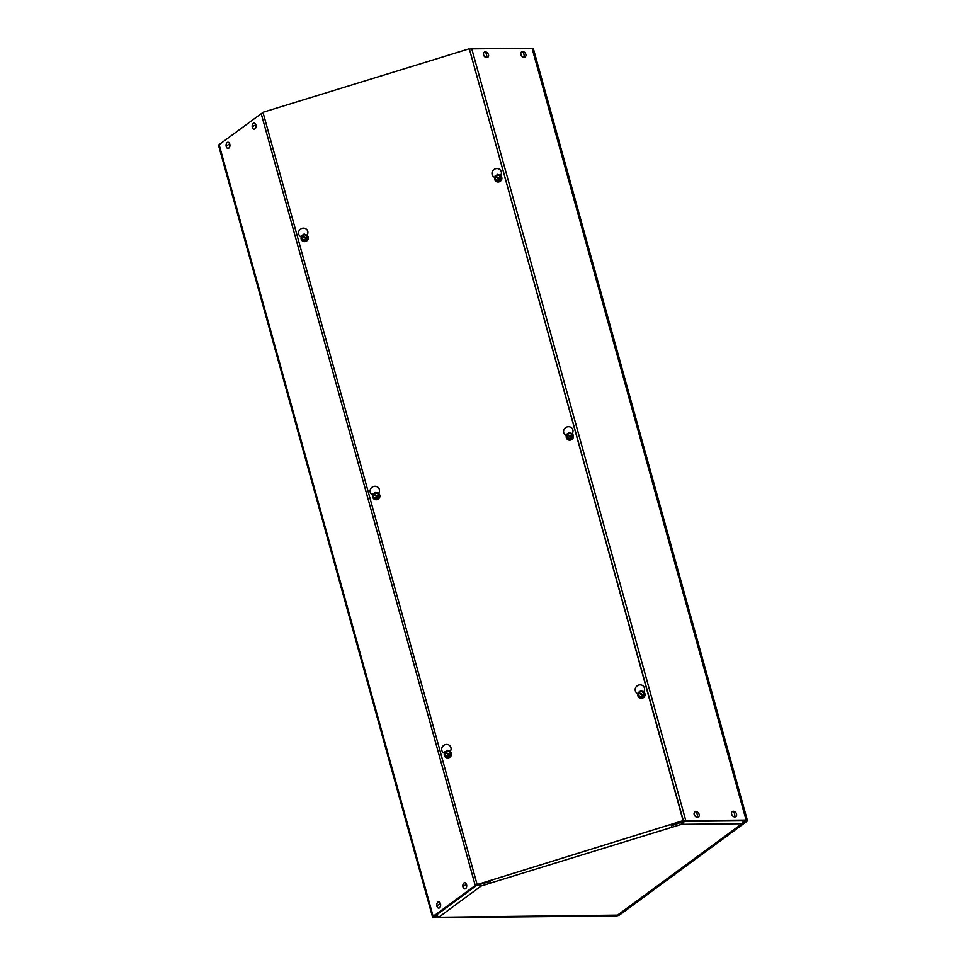 <?xml version="1.0" encoding="UTF-8"?>
<svg xmlns="http://www.w3.org/2000/svg" width="966" height="966" viewBox="0 0 966 966"><rect width="100%" height="100%" fill="white"/><g stroke="black" fill="none" stroke-linecap="round" stroke-linejoin="round"><path stroke-width="1.45" d="M469.44 49.266L683.107 820.629L477.289 884.566A3.212 1.026 -15.5 0 0 475.248 885.46L433.166 916.42A3.212 1.026 -15.5 0 0 432.611 917.253A3.212 1.026 -15.5 0 0 433.939 917.7L615.692 915.985A3.212 1.026 -15.5 0 0 620.027 914.657L746.875 821.366A3.212 1.026 -15.5 0 0 747.418 820.532A3.212 1.026 -15.5 0 0 746.102 820.086L685.8 820.653L471.77 48.868A3.212 1.026 164.5 0 0 469.44 49.266L683.469 821.052A3.212 1.026 -15.5 0 1 685.8 820.653M747.418 820.532L533.389 48.747A3.212 1.026 164.5 0 0 532.061 48.3L746.102 820.086M683.469 821.052L672.421 825.036L684.834 821.366L745.136 820.798L745.486 821.378L743.82 822.609M436.958 916.976L434.543 916.396L476.624 885.448L488.893 881.535L477.252 884.53L683.107 820.629M263.102 112.793A3.212 1.026 164.5 0 0 261.206 113.686L219.125 144.634A3.212 1.026 164.5 0 0 218.582 145.468L432.611 917.253M471.77 48.868L532.061 48.3M637.983 693.745A4.782 4.516 149 0 1 638.671 685.087A4.782 4.516 149 0 1 643.73 691.922M566.39 435.594A4.782 4.516 149 0 1 567.078 426.936A4.782 4.516 149 0 1 572.138 433.77M494.797 177.43A4.782 4.516 149 0 1 495.486 168.772A4.782 4.516 149 0 1 500.545 175.607M444.445 753.299A4.782 4.516 149 0 1 444.07 745.148A4.782 4.516 149 0 1 450.204 751.524M305.304 234.509A3.683 3.478 149 0 1 304.64 241.536A3.683 3.478 149 0 1 301.271 236.948A4.782 4.516 149 0 1 300.885 228.833A4.782 4.516 149 0 1 307.019 235.209M372.852 495.135A4.782 4.516 149 0 1 372.478 486.997A4.782 4.516 149 0 1 378.612 493.372M476.999 884.083L262.957 112.297L469.078 48.843M490.076 881.535L478.701 884.663M683.01 821.776L671.539 825.676L671.201 824.879M480.73 884.409L481.177 886.003L490.716 883.069L489.798 880.726M671.539 825.676L671.986 827.27L681.537 824.324L684.544 821.378M681.09 822.73L681.537 824.324L741.936 823.757L743.192 823.298L744.243 820.798M477.023 885.23L481.177 886.003L439.023 917.012L435.123 914.488M671.986 827.27L490.68 882.984M671.056 824.928L671.938 827.186M743.639 820.81L741.936 823.757L616.851 915.611L438.033 917.289L618.361 915.104L743.192 823.298M435.666 915.382L439.023 917.012M438.661 901.93A3.091 1.884 89.5 0 1 438.733 901.93A3.091 1.884 89.5 0 1 440.472 903.753A3.091 1.884 89.5 0 1 438.793 908.1A3.091 1.884 89.5 0 1 438.721 908.1M436.922 906.277A3.091 1.884 89.5 0 1 438.6 901.93A3.091 1.884 89.5 0 1 440.339 903.753A3.091 1.884 89.5 0 1 438.661 908.1A3.091 1.884 89.5 0 1 436.922 906.277A6.508 2.077 164.5 0 1 438.105 904.949A6.508 2.077 -15.5 0 1 440.339 903.753M227.988 142.244A3.091 1.884 89.5 0 1 228.048 142.244A3.091 1.884 89.5 0 1 229.787 144.079A3.091 1.884 89.5 0 1 228.109 148.414A3.091 1.884 89.5 0 1 228.048 148.414M226.237 146.591A3.091 1.884 89.5 0 1 227.928 142.244A3.091 1.884 89.5 0 1 229.654 144.079A3.091 1.884 89.5 0 1 227.976 148.414A3.091 1.884 89.5 0 1 226.237 146.591A6.508 2.077 164.5 0 1 227.433 145.274A6.508 2.077 -15.5 0 1 229.654 144.079M464.743 882.755A3.091 1.884 89.5 0 1 464.815 882.743A3.091 1.884 89.5 0 1 466.554 884.578A3.091 1.884 89.5 0 1 464.875 888.913A3.091 1.884 89.5 0 1 464.803 888.913M463.004 887.09A3.091 1.884 89.5 0 1 464.682 882.743A3.091 1.884 89.5 0 1 466.421 884.578A3.091 1.884 89.5 0 1 464.743 888.913A3.091 1.884 89.5 0 1 463.004 887.09A6.508 2.077 164.5 0 1 464.187 885.774A6.508 2.077 -15.5 0 1 466.421 884.578M254.07 123.068A3.091 1.884 89.5 0 1 254.13 123.068A3.091 1.884 89.5 0 1 255.869 124.892A3.091 1.884 89.5 0 1 254.191 129.239A3.091 1.884 89.5 0 1 254.13 129.239M252.319 127.403A3.091 1.884 89.5 0 1 253.998 123.068A3.091 1.884 89.5 0 1 255.736 124.892A3.091 1.884 89.5 0 1 254.058 129.239A3.091 1.884 89.5 0 1 252.319 127.403A6.508 2.077 164.5 0 1 253.515 126.087A6.508 2.077 -15.5 0 1 255.736 124.892M735.875 816.584A3.091 2.246 -126.3 0 1 735.826 816.62A3.091 2.246 -126.3 0 1 734.776 816.946A3.091 2.246 -126.3 0 1 731.805 814.821A3.091 2.246 -126.3 0 1 732.168 811.645A3.091 2.246 -126.3 0 1 732.216 811.609M734.872 816.886A3.091 2.246 -126.3 0 1 731.902 814.761A3.091 2.246 -126.3 0 1 732.264 811.573A3.091 2.246 -126.3 0 1 733.303 811.247A3.091 2.246 -126.3 0 1 736.285 813.372A3.091 2.246 -126.3 0 1 735.923 816.548A3.091 2.246 -126.3 0 1 734.872 816.886A6.508 3.961 89.5 0 0 734.474 813.589A6.508 3.961 -90.5 0 0 733.303 811.247M525.19 56.897A3.091 2.246 -126.3 0 1 525.142 56.934A3.091 2.246 -126.3 0 1 524.103 57.272A3.091 2.246 -126.3 0 1 521.133 55.147A3.091 2.246 -126.3 0 1 521.495 51.959A3.091 2.246 -126.3 0 1 521.531 51.935M524.188 57.199A3.091 2.246 -126.3 0 1 521.217 55.074A3.091 2.246 -126.3 0 1 521.58 51.898A3.091 2.246 -126.3 0 1 522.63 51.56A3.091 2.246 -126.3 0 1 525.601 53.685A3.091 2.246 -126.3 0 1 525.238 56.861A3.091 2.246 -126.3 0 1 524.188 57.199A6.508 3.961 89.5 0 0 523.801 53.915A6.508 3.961 -90.5 0 0 522.63 51.56M698.503 816.934A3.091 2.246 -126.3 0 1 698.454 816.97A3.091 2.246 -126.3 0 1 697.404 817.296A3.091 2.246 -126.3 0 1 694.433 815.183A3.091 2.246 -126.3 0 1 694.795 811.995A3.091 2.246 -126.3 0 1 694.844 811.959M697.5 817.236A3.091 2.246 -126.3 0 1 694.53 815.111A3.091 2.246 -126.3 0 1 694.892 811.935A3.091 2.246 -126.3 0 1 695.931 811.597A3.091 2.246 -126.3 0 1 698.901 813.722A3.091 2.246 -126.3 0 1 698.539 816.898A3.091 2.246 -126.3 0 1 697.5 817.236A6.508 3.961 89.5 0 0 697.102 813.94A6.508 3.961 -90.5 0 0 695.931 811.597M487.818 57.248A3.091 2.246 -126.3 0 1 487.77 57.284A3.091 2.246 -126.3 0 1 486.731 57.622A3.091 2.246 -126.3 0 1 483.761 55.497A3.091 2.246 -126.3 0 1 484.123 52.309A3.091 2.246 -126.3 0 1 484.159 52.285L484.207 52.249A3.091 2.246 -126.3 0 1 485.258 51.91A3.091 2.246 -126.3 0 1 488.228 54.036A3.091 2.246 -126.3 0 1 487.866 57.223A3.091 2.246 -126.3 0 1 486.816 57.549A3.091 2.246 -126.3 0 1 483.845 55.424A3.091 2.246 -126.3 0 1 484.207 52.249M444.71 756.257A3.683 3.478 -31 0 0 451.025 756.016A3.683 3.478 -31 0 0 451.025 752.466A3.683 3.478 149 0 1 447.826 757.851A3.683 3.478 149 0 1 444.457 753.263M444.698 752.454L447.355 750.244L450.724 752.502A3.405 3.212 149 0 1 447.801 757.525A3.405 3.212 149 0 1 444.903 756.028L444.807 752.514A2.826 2.669 -31 0 0 449.601 754.989L449.347 754.893A2.475 2.33 -31 0 1 445.157 752.743L444.807 752.514M448.49 750.823A3.683 3.478 149 0 1 451.001 752.429L451.05 752.502M450.724 752.502L450.711 755.762L447.801 757.525L444.903 756.028M447.801 757.525L444.445 755.267M450.711 755.762L449.963 755.17L447.343 756.752M450.265 751.729L450.494 755.388M444.746 751.838L445.447 752.236A2.475 2.33 -31 0 1 449.637 754.398L449.89 754.482A2.826 2.669 -31 0 0 445.109 752.019M449.637 754.398L445.447 752.236M445.157 752.743L449.347 754.893M450.494 755.062L444.988 752.236M638.272 696.679A3.683 3.478 -31 0 0 638.285 696.715A3.683 3.478 -31 0 0 644.588 696.426A3.683 3.478 -31 0 0 644.576 692.888A3.683 3.478 149 0 1 641.388 698.273A3.683 3.478 149 0 1 638.007 693.673M638.248 692.876L640.917 690.666L644.274 692.912A3.405 3.212 149 0 1 641.364 697.947A3.405 3.212 149 0 1 638.466 696.45L638.369 692.936A2.826 2.669 -31 0 0 643.163 695.399L642.897 695.315A2.475 2.33 -31 0 1 638.707 693.165L638.369 692.936M642.04 691.245A3.683 3.478 149 0 1 644.563 692.851L644.6 692.924M644.274 692.912L644.262 696.172L641.364 697.947L638.466 696.45M641.364 697.947L638.007 695.689M644.262 696.172L643.513 695.58L640.905 697.174M643.815 692.151L644.044 695.81M638.297 692.248L638.997 692.658A2.475 2.33 -31 0 1 643.187 694.808L643.453 694.904A2.826 2.669 -31 0 0 638.659 692.429M643.187 694.808L638.997 692.658M638.707 693.165L642.897 695.315M644.044 695.484L638.538 692.646M373.118 498.094A3.683 3.478 -31 0 0 379.433 497.852A3.683 3.478 -31 0 0 379.433 494.314M376.897 492.672A3.683 3.478 149 0 1 376.233 499.7A3.683 3.478 149 0 1 372.864 495.099M373.105 494.302L375.762 492.08L379.119 494.338A3.405 3.212 149 0 1 376.209 499.362A3.405 3.212 149 0 1 373.311 497.876L373.214 494.363A2.826 2.669 -31 0 0 378.008 496.826L377.754 496.741A2.475 2.33 -31 0 1 373.564 494.58L373.214 494.363M379.119 494.338L379.119 497.599L376.209 499.362L373.311 497.876M376.209 499.362L372.852 497.104M379.119 497.599L378.37 497.007L375.75 498.601M378.66 493.578L378.901 497.236M373.154 493.674L373.854 494.085A2.475 2.33 -31 0 1 378.044 496.234L378.298 496.319A2.826 2.669 -31 0 0 373.504 493.855M378.044 496.234L373.854 494.085M373.564 494.58L377.754 496.741M378.901 496.91L373.395 494.073M570.447 433.082A3.683 3.478 149 0 1 569.795 440.11A3.683 3.478 149 0 1 566.656 438.479A3.683 3.478 -31 0 0 566.692 438.552A3.683 3.478 -31 0 0 572.995 438.274A3.683 3.478 -31 0 0 572.983 434.736M566.692 438.552L566.656 438.479A3.683 3.478 149 0 1 566.414 435.521M566.656 434.724L569.324 432.502L572.681 434.76A3.405 3.212 149 0 1 569.771 439.784A3.405 3.212 149 0 1 566.861 438.298L566.764 434.785A2.826 2.669 -31 0 0 571.558 437.248L571.304 437.151A2.475 2.33 -31 0 1 567.114 435.002L566.764 434.785M572.681 434.76L572.669 438.021L569.771 439.784L566.861 438.298M569.771 439.784L566.402 437.526M572.669 438.021L571.92 437.429L569.312 439.023M572.222 434L572.452 437.646M566.704 434.096L567.404 434.495A2.475 2.33 -31 0 1 571.594 436.656L571.86 436.741A2.826 2.669 -31 0 0 567.066 434.277M571.594 436.656L567.404 434.495M567.114 435.002L571.304 437.151M572.452 437.32L566.945 434.495M301.549 239.979L301.513 239.906A3.683 3.478 -31 0 0 307.84 239.701A3.683 3.478 -31 0 0 307.84 236.151M301.513 236.139L304.169 233.929L307.526 236.187A3.405 3.212 149 0 1 304.616 241.21A3.405 3.212 149 0 1 301.718 239.713L301.621 236.199A2.826 2.669 -31 0 0 306.415 238.674L306.15 238.578A2.475 2.33 -31 0 1 301.972 236.429L301.621 236.199M307.526 236.187L307.526 239.447L304.616 241.21L301.718 239.713M304.616 241.21L301.259 238.952M307.526 239.447L306.777 238.856L304.157 240.437M307.067 235.414L307.309 239.073M301.561 235.523L302.261 235.921A2.475 2.33 -31 0 1 306.451 238.083L306.705 238.167A2.826 2.669 -31 0 0 301.911 235.704M306.451 238.083L302.261 235.921M301.972 236.429L306.15 238.578M307.309 238.747L301.803 235.921M495.099 180.401L495.063 180.328A3.683 3.478 -31 0 0 501.39 180.111A3.683 3.478 -31 0 0 501.39 176.573L501.366 176.536A3.683 3.478 149 0 1 498.202 181.958A3.683 3.478 149 0 1 494.821 177.358M495.063 176.561L497.719 174.351L501.088 176.597A3.405 3.212 149 0 1 498.166 181.632A3.405 3.212 149 0 1 495.268 180.135L495.172 176.621A2.826 2.669 -31 0 0 499.965 179.084L499.712 179A2.475 2.33 -31 0 1 495.522 176.85L495.172 176.621M498.854 174.931A3.683 3.478 149 0 1 501.366 176.536M501.088 176.597L501.076 179.857L498.166 181.632L495.268 180.135M498.166 181.632L494.809 179.374M501.076 179.857L500.328 179.265L497.707 180.859M500.63 175.836L500.859 179.495M495.111 175.933L495.812 176.343A2.475 2.33 -31 0 1 500.002 178.493L500.267 178.589A2.826 2.669 -31 0 0 495.473 176.114M500.002 178.493L495.812 176.343M495.522 176.85L499.712 179M500.859 179.169L495.353 176.331M433.166 916.42L219.125 144.634M434.7 916.287L434.893 916.988M475.248 885.46L261.206 113.686M486.816 57.549A6.508 3.961 89.5 0 0 486.429 54.265A6.508 3.961 -90.5 0 0 485.258 51.91"/></g></svg>
